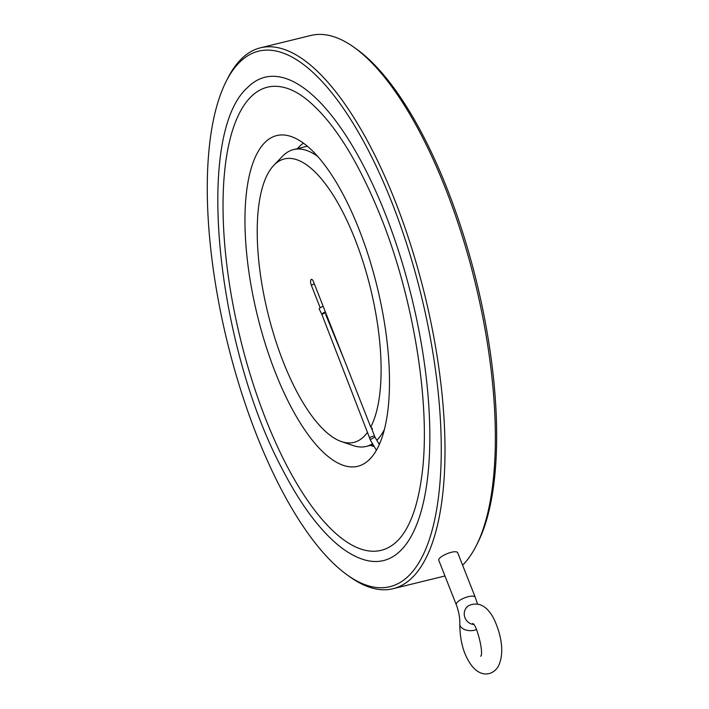 <?xml version="1.0" encoding="UTF-8"?>
<svg xmlns="http://www.w3.org/2000/svg" width="709" height="709" viewBox="0 0 709 709"><rect width="100%" height="100%" fill="white"/><g stroke="black" fill="none" stroke-linecap="round" stroke-linejoin="round"><path stroke-width="1.06" d="M323.233 306.483A2.721 0.806 154.1 0 0 322.329 306.705A2.721 0.806 154.1 0 0 319.218 309.035L321.868 314.486A2.721 0.806 154.1 0 1 324.97 312.155A2.721 0.806 154.1 0 1 325.413 312.022M344.477 360.411L325.706 314.583M473.488 624.443A10.183 9.456 -117.7 0 1 464.634 616.715A10.183 9.456 -117.7 0 1 469.119 605.442C478.761 601.569 486.95 605.903 493.694 618.434C500.332 632.215 505.739 652.9 497.745 667.32C491.284 676.616 477.449 678.07 467.603 659.202C462.481 649.807 459.875 638.029 459.786 623.876A10.183 6.168 -176.6 0 0 460.726 626.747A10.183 6.168 -176.6 0 0 476.439 629.495M226.268 81.207A275.73 99.712 76.2 0 1 391.864 202.428A275.73 99.712 76.2 0 1 438.685 495.431A275.73 99.712 76.2 0 1 347.162 574.91A275.73 99.712 76.2 0 1 227.429 342.58A275.73 99.712 76.2 0 1 226.268 81.207L227.757 78.265A278.451 100.696 76.2 0 1 260.513 47.795L310.941 35.45A278.451 100.696 76.2 0 1 354.066 47.335L356.751 49.258A275.73 99.712 76.2 0 1 447.211 188.878A275.73 99.712 76.2 0 1 477.644 542.961L476.147 545.903A278.451 100.696 76.2 0 1 462.596 565.17M456.286 604.733A10.183 3.341 158.5 0 1 456.534 603.253A10.183 3.341 158.5 0 1 466.407 597.217A10.183 3.341 158.5 0 1 475.243 597.262L457.828 553.064C456.711 548.5 436.735 556.822 438.871 560.527L456.286 604.733C458.856 611.716 460.026 618.097 459.786 623.876M354.066 47.335A278.451 100.696 76.2 0 1 445.42 188.328A278.451 100.696 76.2 0 1 476.147 545.903M444.951 575.947A278.451 100.696 76.2 0 1 443.4 576.364L392.963 588.718A278.451 100.696 76.2 0 1 349.847 576.834L347.162 574.91M260.513 47.795A278.451 100.696 76.2 0 1 394.984 200.682A278.451 100.696 76.2 0 1 392.963 588.718M385.271 213.79A248.841 89.99 76.2 0 1 429.087 461.01A248.841 89.99 76.2 0 1 363.238 559.49C354.358 556.609 345.46 551.363 336.536 543.732C317.614 527.39 299.561 502.584 282.377 469.305C216.334 345.673 194.426 134.205 247.645 87.455A248.841 89.99 76.2 0 1 385.271 213.79M397.714 540.604A238.446 86.232 76.2 0 1 240.528 339.372A238.446 86.232 76.2 0 1 286.95 88.279C292.525 90.025 298.454 93.242 304.746 97.922C331.98 119.032 357.425 158.896 381.079 217.521C414.951 302.052 431.666 411.371 421.359 479.089C418.727 497.31 414.623 512.226 409.04 523.827C405.619 530.881 401.843 536.474 397.714 540.604M370.603 445.367A157.903 57.101 -103.8 0 0 374.219 446.555M303.505 143.138A157.903 57.101 -103.8 0 0 297.479 148.624M258.28 151.301A170.257 61.568 -103.8 0 0 269.331 356.148A170.257 61.568 -103.8 0 0 365.755 462.605A170.257 61.568 -103.8 0 0 377.028 286.312A170.257 61.568 -103.8 0 0 285.576 135.171A170.257 61.568 -103.8 0 0 258.28 151.301M384.322 429.557A152.807 55.258 76.2 0 1 376.816 440.271M372.544 443.719A152.807 55.258 76.2 0 1 366.269 446.431A152.807 55.258 76.2 0 1 353.321 445.606L341.508 441.61A145.948 52.776 76.2 0 1 267.896 313.192A145.948 52.776 76.2 0 1 273.851 165.294A145.948 52.776 76.2 0 1 354.934 239.013A145.948 52.776 76.2 0 1 370.727 427.04L313.475 281.721A4.307 1.56 76.2 0 0 311.8 279.39A4.307 1.56 76.2 0 0 310.613 281.021A4.307 1.56 76.2 0 0 311.366 285.355L320.193 307.768M273.851 165.294L282.483 156.299A152.807 55.258 76.2 0 1 293.579 149.581A152.807 55.258 76.2 0 1 317.942 156.618M372.128 429.84L372.358 428.653L370.727 427.04M367.342 432.534A145.948 52.776 76.2 0 1 341.508 441.61M325.741 312.846A2.721 0.895 158.9 0 0 325.307 312.926A2.721 0.895 158.9 0 0 322.108 315.053L321.868 314.486M369.593 438.401A2.721 0.895 158.9 0 1 372.801 436.274A2.721 0.895 158.9 0 1 374.671 436.443L375.212 437.559A2.721 0.718 149.4 0 0 373.537 437.799A2.721 0.718 149.4 0 0 370.532 440.333L322.108 315.053M314.184 283.511A5.096 1.675 -21.5 0 1 311.366 285.355M370.532 440.333L376.39 450.215M375.212 437.559L379.288 444.446M374.671 436.443L371.153 427.323M480.658 656.233L480.658 656.25C484.194 653.902 476.43 623.308 472.646 623.53L472.655 623.539M475.243 597.262L477.511 604.033M366.269 446.431L373.147 444.747M378.668 443.391L379.873 443.098M293.579 149.581L307.405 146.196"/></g></svg>
